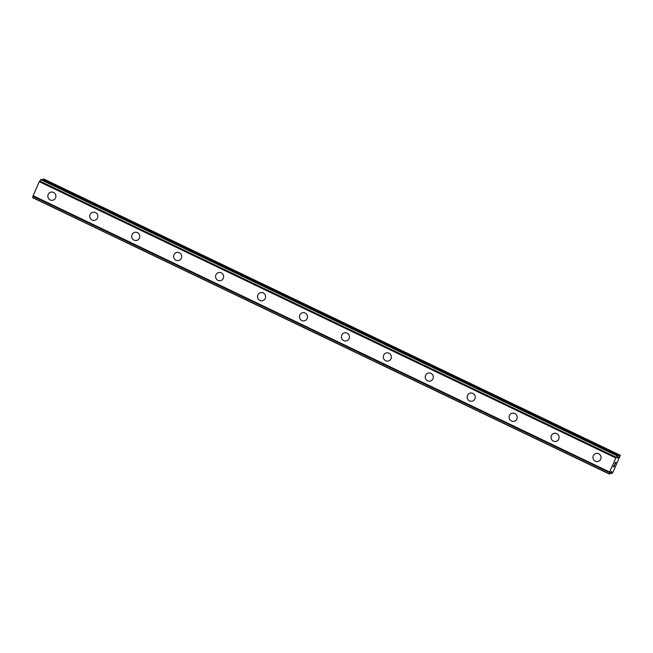 <?xml version="1.0" encoding="UTF-8"?>
<svg xmlns="http://www.w3.org/2000/svg" width="653" height="653" viewBox="0 0 653 653"><rect width="100%" height="100%" fill="white"/><g stroke="black" fill="none" stroke-linecap="round" stroke-linejoin="round"><path stroke-width="0.98" d="M52.509 200.291A4.147 4.032 81 0 1 47.865 195.606A4.147 4.032 81 0 1 53.546 192.439A4.147 4.032 81 0 1 52.509 200.291A4.147 4.032 81 0 1 47.865 195.606A4.147 4.032 81 0 1 51.22 192.096M94.448 220.388A4.147 4.032 81 0 1 89.804 215.702A4.147 4.032 81 0 1 95.477 212.535A4.147 4.032 81 0 1 94.448 220.388A4.147 4.032 81 0 1 89.804 215.702A4.147 4.032 81 0 1 93.159 212.192M136.379 240.484A4.147 4.032 81 0 1 131.735 235.798A4.147 4.032 81 0 1 137.416 232.631A4.147 4.032 81 0 1 136.379 240.484A4.147 4.032 81 0 1 131.735 235.798A4.147 4.032 81 0 1 135.089 232.288M178.31 260.588A4.147 4.032 81 0 1 173.665 255.894A4.147 4.032 81 0 1 179.346 252.735A4.147 4.032 81 0 1 178.31 260.588A4.147 4.032 81 0 1 173.665 255.894A4.147 4.032 81 0 1 177.02 252.385M220.249 280.684A4.147 4.032 81 0 1 215.604 275.99A4.147 4.032 81 0 1 221.277 272.832A4.147 4.032 81 0 1 220.249 280.684A4.147 4.032 81 0 1 215.604 275.99A4.147 4.032 81 0 1 218.959 272.481M262.18 300.78A4.147 4.032 81 0 1 257.535 296.087A4.147 4.032 81 0 1 263.216 292.928A4.147 4.032 81 0 1 262.18 300.78A4.147 4.032 81 0 1 257.535 296.087A4.147 4.032 81 0 1 260.89 292.585M304.118 320.876A4.147 4.032 81 0 1 299.474 316.183A4.147 4.032 81 0 1 305.147 313.024A4.147 4.032 81 0 1 304.11 320.876A4.147 4.032 81 0 1 299.466 316.183A4.147 4.032 81 0 1 302.821 312.681M346.049 340.972A4.147 4.032 81 0 1 341.405 336.287A4.147 4.032 81 0 1 347.078 333.12A4.147 4.032 81 0 1 346.049 340.972A4.147 4.032 81 0 1 341.405 336.287A4.147 4.032 81 0 1 344.76 332.777M387.98 361.068A4.147 4.032 81 0 1 383.335 356.383A4.147 4.032 81 0 1 389.017 353.216A4.147 4.032 81 0 1 387.98 361.068A4.147 4.032 81 0 1 383.335 356.383A4.147 4.032 81 0 1 386.69 352.873M429.919 381.164A4.147 4.032 81 0 1 425.274 376.479A4.147 4.032 81 0 1 430.947 373.312A4.147 4.032 81 0 1 429.911 381.164A4.147 4.032 81 0 1 425.266 376.479A4.147 4.032 81 0 1 428.621 372.969M471.85 401.26A4.147 4.032 81 0 1 467.205 396.575A4.147 4.032 81 0 1 472.886 393.408A4.147 4.032 81 0 1 471.85 401.26A4.147 4.032 81 0 1 467.205 396.575A4.147 4.032 81 0 1 470.56 393.065M513.78 421.356A4.147 4.032 81 0 1 509.136 416.671A4.147 4.032 81 0 1 514.817 413.504A4.147 4.032 81 0 1 513.78 421.365A4.147 4.032 81 0 1 509.136 416.671A4.147 4.032 81 0 1 512.491 413.161M555.719 441.461A4.147 4.032 81 0 1 551.075 436.767A4.147 4.032 81 0 1 556.748 433.608A4.147 4.032 81 0 1 555.719 441.461A4.147 4.032 81 0 1 551.075 436.767A4.147 4.032 81 0 1 554.421 433.257M597.65 461.557A4.147 4.032 81 0 1 593.006 456.863A4.147 4.032 81 0 1 598.687 453.704A4.147 4.032 81 0 1 597.65 461.557A4.147 4.032 81 0 1 593.006 456.863A4.147 4.032 81 0 1 596.36 453.362M613.412 466.715L614.081 465.23L613.412 466.715L614.122 465.85M613.763 466.666L614.775 465.124L614.024 466.797L613.281 466.919L614.081 465.23M613.289 466.911L614.024 466.797L614.767 465.124M614.742 464.054L615.518 462.373M615.485 462.879L615.346 463.736L615.485 462.879M615.346 463.736L616.057 462.161L615.216 464.136L615.428 462.569L614.824 463.859M614.783 463.867L615.42 462.561M615.216 464.12L616.097 462.153M611.918 471.572L611.192 471.67L609.616 473.956L609.6 471.988L615.861 457.998L617.403 455.778L617.395 458.022L617.877 457.949L620.35 455.312L612.906 472.462L611.567 473.645L611.575 471.409M33.025 196.316L32.658 197.688L609.233 474.013M32.895 196.218L609.486 472.584L32.895 196.218L39.27 181.665L41.196 179.395M620.35 455.312L43.759 178.979L42.461 179.991M617.779 455.721L41.188 179.387L617.787 455.721M615.861 457.998L39.27 181.665M609.6 471.988L33.009 195.655M619.746 455.41L43.155 179.077M619.493 455.672L42.91 179.338M618.13 457.688L617.469 457.378M617.877 457.949L617.403 457.72M617.403 455.778L40.812 179.444M617.289 455.949L40.698 179.616M616.326 457.337L39.735 180.995M616.269 457.386L39.686 181.052M609.273 473.866L32.683 197.524M611.551 473.433L610.253 472.813M611.551 473.629L610.163 472.96L611.567 473.645M609.494 472.592L32.903 196.259M609.241 474.021L32.65 197.679"/></g></svg>
